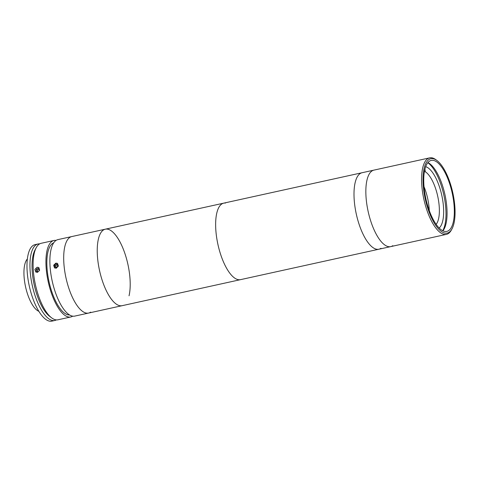 <?xml version="1.0" encoding="UTF-8"?>
<svg xmlns="http://www.w3.org/2000/svg" width="479" height="479" viewBox="0 0 479 479"><rect width="100%" height="100%" fill="white"/><g stroke="black" fill="none" stroke-linecap="round" stroke-linejoin="round"><path stroke-width="0.72" d="M424.023 186.696A28.285 10.484 -102.4 0 1 429.268 210.55M436.141 224.364A28.285 10.484 -102.4 0 0 437.902 197.103A28.285 10.484 -102.4 0 0 425.232 171.698L424.364 171.889M425.232 171.698L424.963 168.991M449.236 232.177A38.075 14.119 77.6 0 0 452.038 228.782A38.075 14.119 77.6 0 0 452.823 192.869A38.075 14.119 77.6 0 0 437.046 160.597A38.075 14.119 77.6 0 0 428.837 159.621A38.075 14.119 77.6 0 0 426.669 204.605A38.075 14.119 77.6 0 0 449.236 232.177M452.038 228.782L451.422 229.938A39.164 14.52 -102.4 0 1 448.536 233.429A39.164 14.52 -102.4 0 1 446.458 234.363A39.164 14.52 -102.4 0 1 424.556 202.168A39.164 14.52 -102.4 0 1 427.561 158.8A39.164 14.52 -102.4 0 1 429.639 157.866A39.164 14.52 -102.4 0 1 435.998 159.8L437.046 160.597M225.483 203.054A39.164 14.52 77.6 0 0 223.711 203.15L373.913 170.123A39.164 14.52 77.6 0 0 371.836 171.057A39.164 14.52 77.6 0 0 368.836 214.424A39.164 14.52 77.6 0 0 390.732 246.619A39.164 14.52 77.6 0 0 392.816 245.685M429.304 161.279A36.332 13.472 77.6 0 0 426.52 201.515A36.332 13.472 77.6 0 0 446.841 231.381A36.332 13.472 77.6 0 0 448.769 230.519A36.332 13.472 77.6 0 0 451.553 190.283A36.332 13.472 77.6 0 0 431.232 160.411A36.332 13.472 77.6 0 0 429.304 161.279M442.907 230.806A36.332 13.472 77.6 0 0 444.931 194.6A36.332 13.472 77.6 0 0 427.903 162.591M442.746 230.728A37.53 13.915 77.6 0 0 443.788 194.851A37.53 13.915 77.6 0 0 427.795 162.722M439.153 228.016A31.979 11.855 77.6 0 0 441.776 195.294A31.979 11.855 77.6 0 0 425.669 166.698M129.043 295.806A39.164 14.52 77.6 0 0 124.426 252.134A39.164 14.52 77.6 0 0 105.308 229.19L223.711 203.15A39.164 14.52 77.6 0 0 221.633 204.084A39.164 14.52 77.6 0 0 218.634 247.451A39.164 14.52 77.6 0 0 240.536 279.646L378.895 249.218A39.164 14.52 77.6 0 0 380.973 248.29M378.895 249.218A39.164 14.52 77.6 0 1 356.993 217.029A39.164 14.52 77.6 0 1 359.992 173.655A39.164 14.52 77.6 0 1 362.076 172.727A39.164 14.52 77.6 0 0 359.992 173.655A39.164 14.52 77.6 0 0 356.993 217.029A39.164 14.52 77.6 0 0 378.895 249.218L446.458 234.363M429.639 157.866L373.913 170.123A39.164 14.52 77.6 0 0 371.836 171.057A39.164 14.52 77.6 0 0 368.836 214.424A39.164 14.52 77.6 0 0 390.732 246.619M37.123 267.24L38.805 267.522L39.643 270.18L37.5 272.347L35.775 272.042L34.907 269.36L37.123 267.24M56.055 240.41A39.164 14.52 77.6 0 0 54.001 240.47L41.176 243.29A39.164 14.52 77.6 0 0 39.098 244.224A39.164 14.52 77.6 0 0 36.212 247.715A39.164 14.52 77.6 0 0 35.404 284.658A39.164 14.52 77.6 0 0 51.636 317.852A39.164 14.52 77.6 0 0 57.995 319.786L70.82 316.966A39.164 14.52 77.6 0 0 72.712 316.158M54.001 240.47A39.164 14.52 77.6 0 0 51.924 241.404A39.164 14.52 77.6 0 0 48.918 284.771A39.164 14.52 77.6 0 0 70.82 316.966M53.702 242.829A36.985 13.711 77.6 0 0 52.504 243.476A36.985 13.711 77.6 0 0 49.415 283.394A36.985 13.711 77.6 0 0 69.563 314.948M105.308 229.19A39.164 14.52 77.6 0 0 99.057 268.246A39.164 14.52 77.6 0 0 120.367 305.782A39.164 14.52 77.6 0 0 122.133 305.68A39.164 14.52 77.6 0 1 103.015 282.736A39.164 14.52 77.6 0 1 98.399 239.069A39.164 14.52 77.6 0 1 105.308 229.19L71.76 236.566A39.164 14.52 77.6 0 0 64.851 246.446A39.164 14.52 77.6 0 0 69.467 290.112A39.164 14.52 77.6 0 0 88.585 313.062A39.164 14.52 77.6 0 1 66.683 280.868A39.164 14.52 77.6 0 1 69.683 237.5A39.164 14.52 77.6 0 1 71.76 236.566L57.947 239.602A39.164 14.52 77.6 0 0 55.869 240.536A39.164 14.52 77.6 0 0 52.87 283.903A39.164 14.52 77.6 0 0 74.766 316.098L88.585 313.062A39.164 14.52 77.6 0 0 90.663 312.128M55.869 263.115L57.552 263.402L58.39 266.061L56.247 268.228L54.522 267.917L53.654 265.24L55.869 263.115M51.636 317.852L49.547 316.266A36.985 13.711 -102.4 0 1 34.219 284.915A36.985 13.711 -102.4 0 1 34.979 250.032L36.212 247.715M38.871 311.326A27.632 10.245 -102.4 0 1 26.59 290.939A27.632 10.245 -102.4 0 1 27.363 258.995M56.36 319.894A39.164 14.52 -102.4 0 1 54.834 320.481A39.164 14.52 -102.4 0 1 33.704 291.19A39.164 14.52 -102.4 0 1 38.015 243.985A39.164 14.52 -102.4 0 1 39.643 243.877M54.834 320.481L51.876 321.134A39.164 14.52 -102.4 0 1 30.74 291.843A39.164 14.52 -102.4 0 1 35.051 244.637L38.015 243.985M39.272 269.258A1.629 1.413 -56.2 0 0 37.59 271.856M36.332 269.216L36.159 271.024L37.548 271.88L39.11 270.928L39.284 269.12L37.895 268.264L36.332 269.216L37.416 269.946L37.248 271.695M57.57 264.887A1.629 1.413 -56.2 0 0 55.905 267.372M57.642 266.318L57.558 264.54L56.031 263.935L54.594 265.109L54.678 266.887L56.199 267.492L57.642 266.318M57.57 264.845L56.031 263.935M57.115 264.659L55.678 265.833L55.75 267.312M55.678 265.833L54.594 265.109M223.711 203.15A39.164 14.52 77.6 0 0 217.46 242.206A39.164 14.52 77.6 0 0 238.77 279.742A39.164 14.52 77.6 0 0 240.536 279.646L88.585 313.062"/></g></svg>
